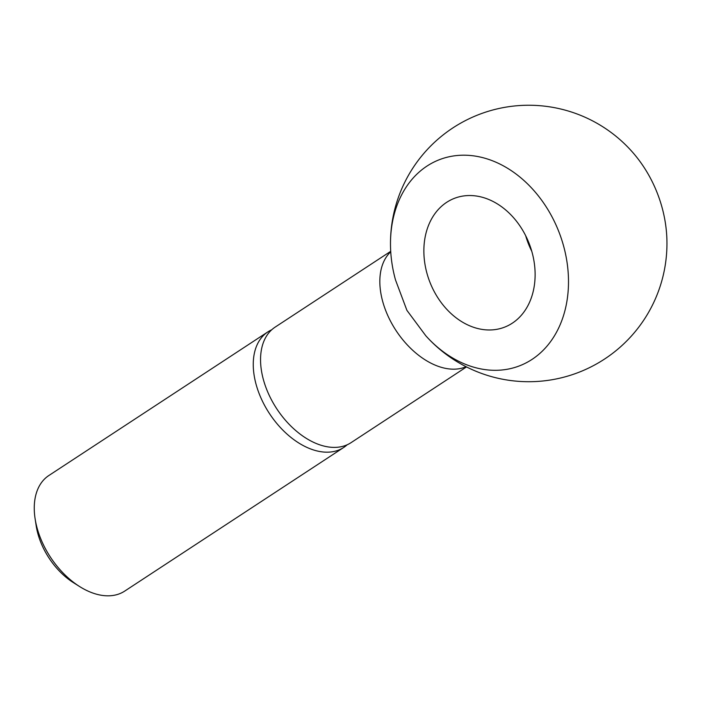 <?xml version="1.0" encoding="UTF-8"?>
<svg xmlns="http://www.w3.org/2000/svg" width="702" height="702" viewBox="0 0 702 702"><rect width="100%" height="100%" fill="white"/><g stroke="black" fill="none" stroke-linecap="round" stroke-linejoin="round"><path stroke-width="1.05" d="M347.157 444.787A69.121 43.489 -123.3 0 1 343.708 447.472L124.702 591.102A69.121 43.489 -123.3 0 1 119.603 593.725A69.121 43.489 -123.3 0 1 79.598 586.539A69.121 43.489 -123.3 0 1 35.1 518.681A69.121 43.489 -123.3 0 1 48.886 475.5L267.892 331.87A69.121 43.489 -123.3 0 1 271.735 329.773M343.708 447.472A69.121 43.489 -123.3 0 1 338.61 450.096A69.121 43.489 -123.3 0 1 267.023 409.67A69.121 43.489 -123.3 0 1 267.892 331.87M466.514 366.927L351 442.69A69.121 43.489 -123.3 0 1 345.902 445.314A69.121 43.489 -123.3 0 1 274.315 404.887A69.121 43.489 -123.3 0 1 275.193 327.088L390.707 251.334M390.54 247.473A138.241 138.241 0 0 1 632.862 152.571A110.591 85.214 68.6 0 1 649.824 177.062A110.591 85.214 68.6 0 1 666.9 239.487A138.241 138.241 0 0 1 427.641 337.785L427.641 337.776A88.864 55.914 -123.3 0 1 425.816 335.784A110.591 85.214 -111.4 0 0 541.9 351.535A110.591 85.214 -111.4 0 0 551.368 215.619A110.591 85.214 -111.4 0 0 450.421 156.493A110.591 85.214 -111.4 0 0 390.54 247.473A110.591 85.214 -111.4 0 0 395.524 280.001L406.914 310.354L425.816 335.784M434.573 292.216A69.121 53.255 68.6 0 1 454.291 198.394A69.121 53.255 68.6 0 1 524.412 233.292A69.121 53.255 68.6 0 1 504.694 327.114A69.121 53.255 68.6 0 1 434.573 292.216M525.684 235.732A69.121 53.255 -111.4 0 0 531.756 251.228M79.598 586.539L73.473 582.678A57.897 36.425 -123.3 0 1 36.197 525.842L35.1 518.681M466.093 366.716A69.121 43.489 -123.3 0 1 465.18 367.093A69.121 43.489 -123.3 0 1 391.347 322.727A69.121 43.489 -123.3 0 1 390.742 251.799"/></g></svg>
